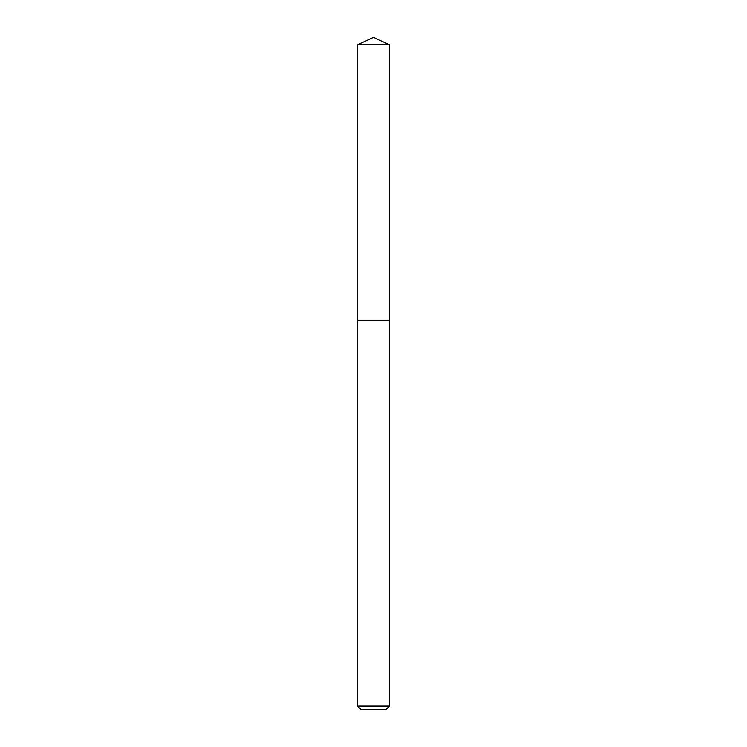 <?xml version="1.0" encoding="UTF-8"?>
<svg xmlns="http://www.w3.org/2000/svg" width="747" height="747" viewBox="0 0 747 747"><rect width="100%" height="100%" fill="white"/><g stroke="black" fill="none" stroke-linecap="round" stroke-linejoin="round"><path stroke-width="1.12" d="M357.58 706.111L389.42 706.111L385.882 709.65L361.118 709.65L357.58 706.111L357.58 320.426L389.42 320.426L389.42 44.773L357.58 44.773L373.5 37.35L389.42 44.773M357.58 44.773L357.58 320.426L389.42 320.426L389.42 706.111"/></g></svg>
